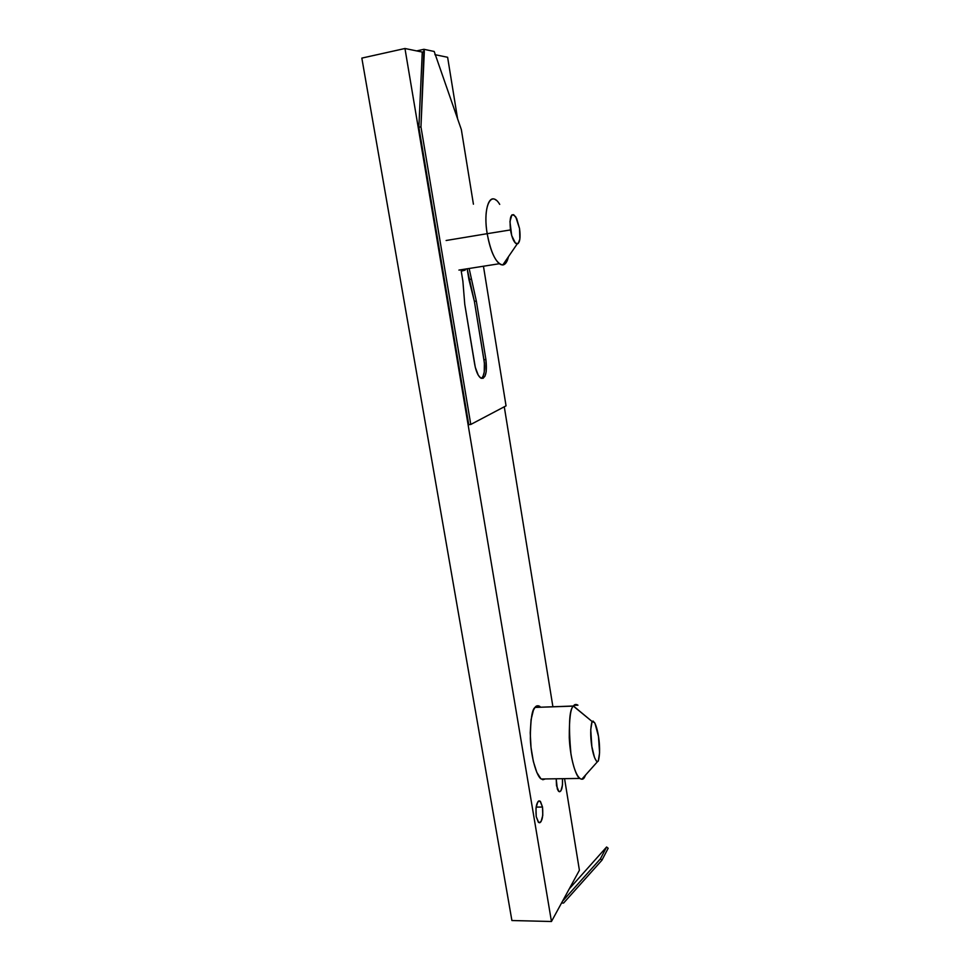 <?xml version="1.0" encoding="UTF-8"?>
<svg xmlns="http://www.w3.org/2000/svg" width="970" height="970" viewBox="0 0 970 970"><rect width="100%" height="100%" fill="white"/><g stroke="black" fill="none" stroke-linecap="round" stroke-linejoin="round"><path stroke-width="1.45" d="M574.034 705.323L577.95 705.19C576.022 704.002 574.519 704.281 573.44 706.014L592.1 721.498L594.598 722.626C598.429 729.61 601.424 750.525 598.272 761.098L599.581 752.817L598.454 736.291L594.986 723.353L593.07 721.037L592.1 721.498L590.73 729.695L591.858 746.536L594.525 757.546L596.344 761.001L597.326 761.68L598.272 761.098L597.471 761.68C592.609 759.692 588.487 732.932 592.1 721.498L573.367 706.111C569.22 709.579 568.42 725.499 570.93 753.896C575.452 780.038 582.509 782.038 584.631 777.031L583.782 777.043L584.631 777.031L585.674 774.921M542.521 807.04L536.119 807.088L542.521 807.04L540.46 801.475L539.077 800.856L537.756 801.911L535.986 808.192L536.228 816.631C535.404 806.312 536.689 801.147 540.084 801.135L542.521 807.04C543.358 817.286 542.072 822.439 538.665 822.511L536.228 816.631L538.338 822.22L539.72 822.778L541.042 821.663L542.776 815.37L542.521 807.04M556.525 785.724L556.186 778.777L557.338 789.034L558.465 791.156L559.726 791.762L560.939 790.793L562.491 784.936L562.454 778.692C562.83 787.519 561.63 791.787 558.853 791.508L556.525 785.724M499.72 204.379C490.856 189.368 482.623 207.325 487.183 233.685L510.45 229.938C509.298 216.504 511.069 212.127 515.749 216.843L519.556 228.617L516.634 218.444L513.676 214.697L511.893 214.891L509.941 221.56L511.699 235.577L515.434 243.155L518.186 243.531L519.859 239.129L519.556 228.617C520.684 237.759 519.884 242.888 517.155 243.991C514.318 243.312 512.087 238.632 510.45 229.938L487.183 233.685C491.014 253.364 496.216 263.791 502.787 264.98C505.358 264.64 507.249 261.876 508.462 256.674C506.607 264.252 503.563 266.604 499.332 263.731C493.972 258.881 489.923 248.866 487.183 233.685L446.127 240.499L487.183 233.685C483.424 211.678 488.528 193.576 496.143 200.22M579.708 778.437L541.26 778.995C537.113 777.115 531.075 758.504 530.347 738.619C530.469 719.813 532.021 709.422 535.003 707.421L573.367 706.111C570.602 708.124 569.232 718.624 569.269 737.624C570.093 757.728 575.841 776.534 579.708 778.437C581.879 779.698 583.516 779.225 584.631 777.031M465.163 270.121L461.235 271.176L466.243 268.933M579.405 870.272L551.457 921.5L404.963 48.5L422.265 52.065L404.963 48.5L361.834 58.103L511.905 920.53L551.457 921.5L404.963 48.5L361.834 58.103L511.905 920.53L551.457 921.5L569.269 888.86L606.602 847.004L608.166 848.265L601.958 860.172L600.369 858.886L562.515 901.239L600.369 858.886L606.602 847.004L600.369 858.886L601.958 860.172L608.166 848.265L606.602 847.004L569.269 888.86L579.405 870.272L564.564 778.655L579.405 870.272M447.619 57.279L457.646 119.104L447.619 57.279L434.899 54.659L447.619 57.279M504.279 406.782L552.791 706.051L504.279 406.782M538.786 705.881L536.822 705.942L535.003 707.421L533.391 710.282L531.063 719.704L530.226 732.799L531.026 747.506L533.342 761.438L536.81 772.387L540.836 778.655L542.873 779.722L545.395 778.934M573.44 706.014L535.003 707.421C536.204 705.614 537.853 705.311 539.95 706.487M561.557 903.009L563.594 903.046L601.958 860.172L563.594 903.046L561.557 903.009M506.049 405.848L470.777 424.46L420.956 126.84L423.926 49.3L434.196 51.471L461.344 129.58L473.421 204.197L461.344 129.58L434.196 51.471L423.926 49.3L416.663 50.913L423.926 49.3L424.314 51.616L420.956 126.84L418.87 127.264L468.752 424.69L470.777 424.46L506.049 405.848L483.448 266.229L506.049 405.848M476.343 301.064L469.128 268.472L476.343 301.064L474.378 301.355L484.382 362.998L484.248 372.031L483.024 376.372L481.447 378.385C484.394 375.523 485.23 369.315 483.957 359.761L485.909 359.506L476.343 301.064L474.378 301.355L483.957 359.761L485.909 359.506L476.343 301.064M461.005 269.757L462.872 281.07L464.763 304.313L475.3 367.327L478.283 375.22L480.708 378.021L483.06 378.324L484.988 376.13L486.188 371.777L485.909 359.506C487.304 373.013 485.521 379.161 480.55 377.912C477.895 375.729 475.93 371.122 474.645 364.102L464.763 304.313L462.872 281.07L461.005 269.757M422.265 52.065L418.87 127.264L468.752 424.69L470.777 424.46L420.956 126.84L418.87 127.264L422.265 52.065L424.314 51.616L422.265 52.065M467.152 268.787L474.378 301.355L468.91 279.505L470.886 279.202L468.91 279.505L467.152 268.787M597.471 761.692L581.842 779.213M538.435 801.147L540.084 801.135M502.787 264.98L517.155 243.991M458.931 270.084L499.332 263.731"/></g></svg>
